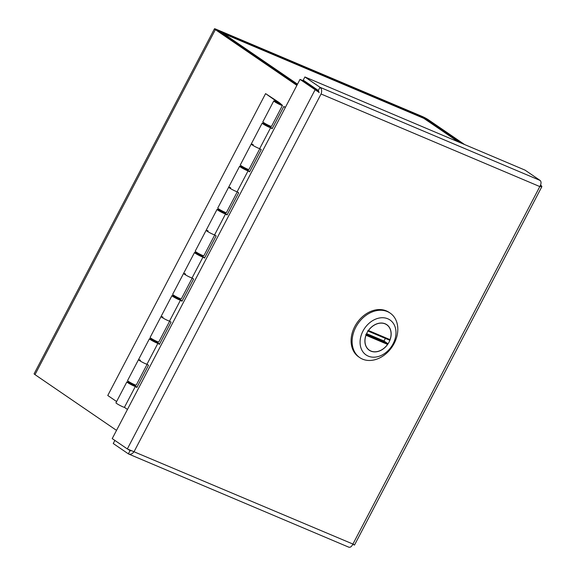 <?xml version="1.0" encoding="UTF-8"?>
<svg xmlns="http://www.w3.org/2000/svg" width="576" height="576" viewBox="0 0 576 576"><rect width="100%" height="100%" fill="white"/><g stroke="black" fill="none" stroke-linecap="round" stroke-linejoin="round"><path stroke-width="0.86" d="M462.053 143.474L423.922 117.684L423.641 118.231L458.669 142.042M221.94 33.458L223.524 33.588L221.897 33.43M464.623 144.562L428.4 119.786A5.148 0.504 27.6 0 0 422.006 116.374L216.295 29.318A5.148 0.504 27.6 0 0 214.466 28.8A5.148 0.504 27.6 0 0 215.366 29.635L296.885 85.37M297.137 84.881L217.678 30.478L423.922 117.684M116.518 430.373L35.006 374.638A5.148 0.504 -152.4 0 1 34.106 373.802L214.466 28.8M390.175 313.114L389.153 312.415A26.95 20.65 124.4 0 0 356.897 323.014A26.95 20.65 124.4 0 0 358.726 356.911L359.748 357.61A26.95 20.65 -55.6 0 1 357.919 323.712A26.95 20.65 -55.6 0 1 390.175 313.114A26.95 20.65 -55.6 0 1 393.127 345.276A26.95 20.65 -55.6 0 1 362.534 359.136A26.95 20.65 -55.6 0 1 359.748 357.61M387.792 318.78A21.175 16.222 -55.6 0 1 393.091 343.836A21.175 16.222 -55.6 0 1 368.266 356.134A21.175 16.222 -55.6 0 1 362.966 331.085A21.175 16.222 -55.6 0 1 387.792 318.78M370.886 351.13A15.494 11.873 124.4 0 0 388.469 343.159A15.494 11.873 124.4 0 0 386.777 324.67A15.494 11.873 124.4 0 0 368.23 330.761A15.494 11.873 124.4 0 0 369.281 350.251A15.494 11.873 124.4 0 0 370.886 351.13M385.344 338.386A15.401 11.801 124.4 0 1 383.926 340.963L387.598 343.476L387.569 344.398L365.998 335.275A15.401 11.801 124.4 0 0 369.338 350.172A15.401 11.801 124.4 0 0 387.569 344.398M365.998 335.275L365.861 334.282M367.639 330.883L368.489 330.516L390.053 339.646A15.401 11.801 124.4 0 0 386.719 324.749A15.401 11.801 124.4 0 0 368.489 330.516M390.053 339.646L389.426 340.114L368.028 331.056L389.376 340.085M383.926 340.963L366.595 333.626M131.573 450.655L130.198 450.749L127.822 449.15M318.715 92.174L300.017 79.38L112.219 438.602L127.325 448.934L352.922 544.054L539.806 186.574L321.062 93.996L134.172 451.476C132.336 454.018 130.399 454.81 128.362 453.852L113.256 443.52L114.876 440.424M353.578 544.687L354.499 545.062L352.922 544.054C351.554 546.797 350.086 547.783 348.523 547.02M348.833 547.2L128.786 454.075L128.362 453.852L130.032 450.662L130.37 450.806M129.434 449.827L129.924 450.022M540.605 184.982L541.886 186.595L539.806 186.574C541.318 183.802 541.433 181.771 540.151 180.461L525.046 170.129L304.891 76.961L303.221 80.15L318.326 90.482L319.14 92.686L317.7 90.799L302.587 80.467L300.017 79.38M127.325 448.934L315.122 89.705L317.7 90.799M321.062 93.996C322.099 91.03 321.746 88.798 319.997 87.293L304.891 76.961M540.151 180.461L319.997 87.293L318.326 90.482M541.195 185.378L540.554 185.112M353.218 544.536L352.793 544.349M285.43 107.28L283.766 106.524L272.153 128.729L270.634 127.692L259.697 148.608A4.889 0.482 -152.4 0 1 254.786 146.441A4.889 0.482 -152.4 0 1 251.23 144.043A4.889 0.482 27.6 0 0 254.786 146.441A4.889 0.482 27.6 0 0 259.697 148.608L261.216 149.645L249.61 171.857L248.083 170.813L237.154 191.729A4.889 0.482 -152.4 0 1 232.243 189.562A4.889 0.482 -152.4 0 1 228.686 187.164A4.889 0.482 27.6 0 0 232.243 189.562A4.889 0.482 27.6 0 0 237.154 191.729L238.673 192.773L227.066 214.978L225.54 213.941L214.603 234.857A4.889 0.482 -152.4 0 1 209.693 232.69A4.889 0.482 -152.4 0 1 206.136 230.292A4.889 0.482 27.6 0 0 209.693 232.69A4.889 0.482 27.6 0 0 214.603 234.857L216.13 235.894L204.516 258.106L202.997 257.062L192.06 277.978A4.889 0.482 -152.4 0 1 187.15 275.81A4.889 0.482 -152.4 0 1 183.593 273.413A4.889 0.482 27.6 0 0 187.15 275.81A4.889 0.482 27.6 0 0 192.06 277.978L193.586 279.022L181.973 301.234L180.454 300.19L169.517 321.106A4.889 0.482 -152.4 0 1 164.606 318.938A4.889 0.482 -152.4 0 1 161.05 316.541A4.889 0.482 27.6 0 0 164.606 318.938A4.889 0.482 27.6 0 0 169.517 321.106L171.036 322.142L159.43 344.354L157.903 343.31L146.974 364.226A4.889 0.482 -152.4 0 1 142.063 362.059A4.889 0.482 -152.4 0 1 138.506 359.662A4.889 0.482 27.6 0 0 142.063 362.059A4.889 0.482 27.6 0 0 146.974 364.226L148.493 365.27L136.879 387.482L135.36 386.438A4.889 0.482 -152.4 0 1 130.45 384.271A4.889 0.482 -152.4 0 1 126.893 381.874A4.889 0.482 -152.4 0 1 129.254 382.637M133.589 384.905A4.889 0.482 -152.4 0 1 134.705 385.61L137.03 387.202M129.125 382.882L133.459 385.142M157.903 343.31A4.889 0.482 -152.4 0 1 152.993 341.143A4.889 0.482 -152.4 0 1 149.436 338.746A4.889 0.482 -152.4 0 1 151.798 339.516M156.132 341.777A4.889 0.482 -152.4 0 1 157.248 342.49L159.574 344.074M151.668 339.754L156.002 342.022M180.454 300.19A4.889 0.482 -152.4 0 1 175.536 298.022A4.889 0.482 -152.4 0 1 171.979 295.625A4.889 0.482 -152.4 0 1 174.341 296.388M178.675 298.656A4.889 0.482 -152.4 0 1 179.791 299.362L182.117 300.953M174.218 296.633L178.553 298.894M202.997 257.062A4.889 0.482 -152.4 0 1 198.086 254.894A4.889 0.482 -152.4 0 1 194.53 252.497A4.889 0.482 -152.4 0 1 196.891 253.26M201.218 255.528A4.889 0.482 -152.4 0 1 202.342 256.234L204.667 257.825M196.762 253.505L201.096 255.773M225.54 213.941A4.889 0.482 -152.4 0 1 220.63 211.774A4.889 0.482 -152.4 0 1 217.073 209.376A4.889 0.482 -152.4 0 1 219.434 210.139M223.769 212.407A4.889 0.482 -152.4 0 1 224.885 213.113L227.21 214.704M219.305 210.377L223.639 212.645M248.083 170.813A4.889 0.482 -152.4 0 1 243.173 168.646A4.889 0.482 -152.4 0 1 239.616 166.248A4.889 0.482 -152.4 0 1 241.978 167.011M246.312 169.279A4.889 0.482 -152.4 0 1 247.428 169.985L249.754 171.576M241.848 167.256L246.182 169.524M268.855 126.151A4.889 0.482 -152.4 0 1 269.978 126.864L272.297 128.448M270.634 127.692A4.889 0.482 -152.4 0 1 265.723 125.525A4.889 0.482 -152.4 0 1 262.166 123.127A4.889 0.482 -152.4 0 1 264.521 123.89M126.893 381.874L115.956 402.79A4.889 0.482 27.6 0 0 119.513 405.187A4.889 0.482 27.6 0 0 124.423 407.354L127.469 409.435M135.36 386.438L124.423 407.354M264.398 124.128L268.733 126.396M285.286 107.561L283.766 106.524M276.653 102.233L280.274 104.314L276.653 102.233M149.436 338.746L127.57 380.578A4.889 0.482 27.6 0 0 131.681 383.27A4.889 0.482 27.6 0 0 136.238 385.114L147.103 364.32M138.506 359.662A4.889 0.482 -152.4 0 1 140.494 360.266M171.979 295.625L150.113 337.457A4.889 0.482 27.6 0 0 154.224 340.15A4.889 0.482 27.6 0 0 158.782 341.986L169.646 321.199M161.05 316.541A4.889 0.482 -152.4 0 1 163.044 317.138M194.53 252.497L172.656 294.329A4.889 0.482 27.6 0 0 176.767 297.022A4.889 0.482 27.6 0 0 181.325 298.865L192.197 278.071M183.593 273.413A4.889 0.482 -152.4 0 1 185.587 274.018M217.073 209.376L195.206 251.208A4.889 0.482 27.6 0 0 199.318 253.901A4.889 0.482 27.6 0 0 203.868 255.737L214.74 234.943M206.136 230.292A4.889 0.482 -152.4 0 1 208.13 230.89M239.616 166.248L217.75 208.08A4.889 0.482 27.6 0 0 221.861 210.773A4.889 0.482 27.6 0 0 226.418 212.609L237.283 191.822M228.686 187.164A4.889 0.482 -152.4 0 1 230.674 187.769M262.166 123.127L240.293 164.959A4.889 0.482 27.6 0 0 244.404 167.645A4.889 0.482 27.6 0 0 248.962 169.488L259.834 148.694M265.586 93.622L279.238 102.578L282.182 105.098A4.889 0.482 -152.4 0 1 282.442 105.444A4.889 0.482 -152.4 0 1 277.884 103.608A4.889 0.482 -152.4 0 1 273.773 100.915A4.889 0.482 -152.4 0 1 279.346 103.306L265.586 93.622L107.77 395.496L116.611 401.544M251.23 144.043A4.889 0.482 -152.4 0 1 253.224 144.641M277.567 102.362L277.783 101.959M273.773 100.915L262.843 121.831A4.889 0.482 27.6 0 0 266.947 124.524A4.889 0.482 27.6 0 0 271.505 126.36L282.442 105.444M276.084 102.326L278.237 102.931L280.627 104.501L276.084 102.326M458.388 141.919L424.08 118.462L223.524 33.588L297.504 84.175M425.822 118.699L425.484 119.347M215.366 29.635L35.006 374.638M387.598 343.476L366.242 334.44M423.655 118.238L223.214 33.408M368.244 349.43L369.338 350.172M385.632 324L386.719 324.749M354.499 545.062L541.894 186.602M264.816 123.336L264.262 124.387M242.266 166.457L241.718 167.508M219.722 209.585L219.175 210.636M197.179 252.706L196.625 253.757M174.636 295.834L174.082 296.885M152.086 338.954L151.538 340.006M129.542 382.082L128.995 383.134M269.15 125.597L268.596 126.648M246.6 168.725L246.053 169.776M224.057 211.846L223.51 212.897M201.514 254.974L200.959 256.025M178.963 298.094L178.416 299.153M156.42 341.222L155.873 342.274M133.877 384.35L133.33 385.402"/></g></svg>
